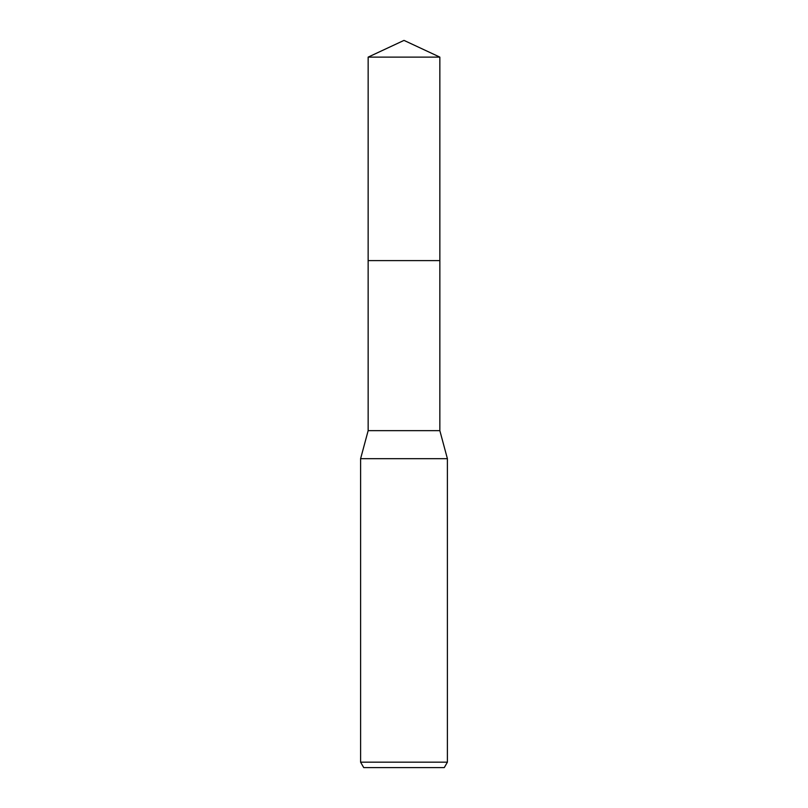 <?xml version="1.0" encoding="UTF-8"?>
<svg xmlns="http://www.w3.org/2000/svg" width="808" height="808" viewBox="0 0 808 808"><rect width="100%" height="100%" fill="white"/><g stroke="black" fill="none" stroke-linecap="round" stroke-linejoin="round"><path stroke-width="1.21" d="M368.155 57.115L439.845 57.115L404 40.4L368.155 57.115L368.145 260.61L439.855 260.61L439.845 430.654L447.4 458.681L447.4 762.176L360.6 762.176L363.731 767.6L444.269 767.6L447.4 762.176M439.845 57.115L439.855 260.61L368.145 260.61L368.155 430.654L439.845 430.654M368.155 430.654L360.6 458.681L447.4 458.681M360.6 458.681L360.6 762.176"/></g></svg>

